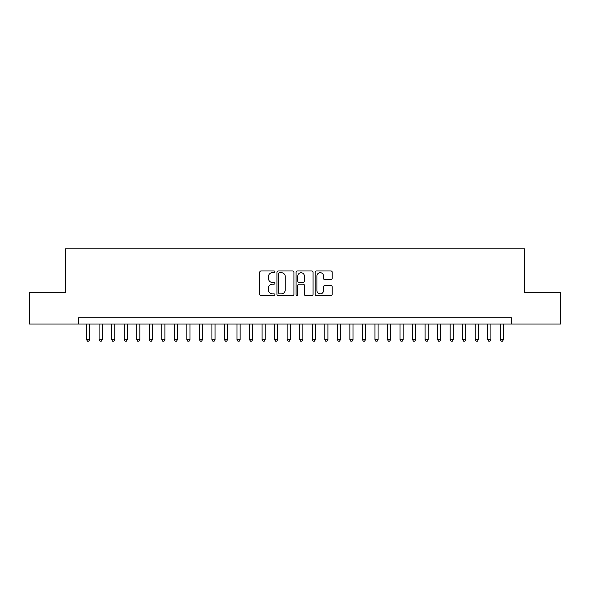 <?xml version="1.0" encoding="UTF-8"?>
<svg xmlns="http://www.w3.org/2000/svg" width="590" height="590" viewBox="0 0 590 590"><rect width="100%" height="100%" fill="white"/><g stroke="black" fill="none" stroke-linecap="round" stroke-linejoin="round"><path stroke-width="0.89" d="M274.94 271.828A0.863 0.863 0 0 0 274.077 270.972L261.001 270.972A1.232 1.232 0 0 0 259.77 272.197L259.77 294.351A1.232 1.232 0 0 0 261.001 295.583L274.077 295.583A0.863 0.863 0 0 0 274.94 294.72A0.863 0.863 0 0 0 274.077 293.864L272.388 293.864A3.938 3.938 0 0 1 268.45 289.926L268.45 288.075A3.938 3.938 0 0 1 272.388 284.137L274.077 284.137A0.863 0.863 0 0 0 274.94 283.274A0.863 0.863 0 0 0 274.077 282.418L272.388 282.418A3.938 3.938 0 0 1 268.45 278.48L268.45 276.629A3.938 3.938 0 0 1 272.388 272.691L274.077 272.691A0.863 0.863 0 0 0 274.94 271.828M330.968 279.645A1.232 1.232 0 0 0 332.2 278.414L332.2 272.197A1.232 1.232 0 0 0 330.968 270.972L316.447 270.972A1.232 1.232 0 0 0 315.215 272.197L315.215 294.351A1.232 1.232 0 0 0 316.447 295.583L330.968 295.583A1.232 1.232 0 0 0 332.2 294.351L332.2 286.843A1.232 1.232 0 0 0 330.968 285.612L324.751 285.612A1.232 1.232 0 0 0 323.519 286.843L323.519 290.568A3.289 3.289 0 0 1 320.23 293.864A3.289 3.289 0 0 1 316.941 290.568L316.941 275.987A3.289 3.289 0 0 1 320.23 272.691A3.289 3.289 0 0 1 323.519 275.987L323.519 278.414A1.232 1.232 0 0 0 324.751 279.645L330.968 279.645M78.713 324.028L29.5 324.028L29.5 292.677L65.549 292.677L65.549 248.796L524.451 248.796L524.451 292.677L560.5 292.677L560.5 324.028L511.287 324.028L511.287 317.759L78.713 317.759L78.713 324.028L511.287 324.028M293.923 272.197A1.232 1.232 0 0 0 292.692 270.972L278.17 270.972A1.232 1.232 0 0 0 276.939 272.197L276.939 294.351A1.232 1.232 0 0 0 278.17 295.583L292.692 295.583A1.232 1.232 0 0 0 293.923 294.351L293.923 272.197M297.308 270.972L311.83 270.972A1.232 1.232 0 0 1 313.061 272.197L313.061 294.351A1.232 1.232 0 0 1 311.83 295.583L305.613 295.583A1.232 1.232 0 0 1 304.381 294.351L304.381 285.368A1.232 1.232 0 0 0 303.157 284.137L299.034 284.137A1.232 1.232 0 0 0 297.803 285.368L297.803 294.72A0.863 0.863 0 0 1 296.94 295.583A0.863 0.863 0 0 1 296.077 294.72L296.077 272.197A1.232 1.232 0 0 1 297.308 270.972M279.527 272.691A0.863 0.863 0 0 0 278.664 273.554L278.664 293.001A0.863 0.863 0 0 0 279.527 293.864L281.305 293.864A3.938 3.938 0 0 0 285.243 289.926L285.243 276.629A3.938 3.938 0 0 0 281.305 272.691L279.527 272.691M304.381 276.046A3.289 3.289 0 0 0 301.092 272.757A3.289 3.289 0 0 0 297.803 276.046L297.803 281.187A1.232 1.232 0 0 0 299.034 282.418L303.157 282.418A1.232 1.232 0 0 0 304.381 281.187L304.381 276.046M86.553 324.028L86.553 339.575L89.687 339.575L89.687 324.028M89.687 339.575L88.743 341.204L87.49 341.204L86.553 339.575M99.091 324.028L99.091 339.575L102.225 339.575L102.225 324.028M102.225 339.575L101.281 341.204L100.027 341.204L99.091 339.575M111.628 324.028L111.628 339.575L114.762 339.575L114.762 324.028M114.762 339.575L113.818 341.204L112.565 341.204L111.628 339.575M124.166 324.028L124.166 339.575L127.3 339.575L127.3 324.028M127.3 339.575L126.356 341.204L125.102 341.204L124.166 339.575M136.703 324.028L136.703 339.575L139.837 339.575L139.837 324.028M139.837 339.575L138.901 341.204L137.647 341.204L136.703 339.575M149.241 324.028L149.241 339.575L152.375 339.575L152.375 324.028M152.375 339.575L151.438 341.204L150.184 341.204L149.241 339.575M161.778 324.028L161.778 339.575L164.912 339.575L164.912 324.028M164.912 339.575L163.976 341.204L162.722 341.204L161.778 339.575M174.316 324.028L174.316 339.575L177.45 339.575L177.45 324.028M177.45 339.575L176.513 341.204L175.26 341.204L174.316 339.575M186.853 324.028L186.853 339.575L189.995 339.575L189.995 324.028M189.995 339.575L189.051 341.204L187.797 341.204L186.853 339.575M199.398 324.028L199.398 339.575L202.532 339.575L202.532 324.028M202.532 339.575L201.588 341.204L200.334 341.204L199.398 339.575M211.935 324.028L211.935 339.575L215.07 339.575L215.07 324.028M215.07 339.575L214.126 341.204L212.872 341.204L211.935 339.575M224.473 324.028L224.473 339.575L227.607 339.575L227.607 324.028M227.607 339.575L226.663 341.204L225.41 341.204L224.473 339.575M237.01 324.028L237.01 339.575L240.145 339.575L240.145 324.028M240.145 339.575L239.201 341.204L237.947 341.204L237.01 339.575M249.548 324.028L249.548 339.575L252.682 339.575L252.682 324.028M252.682 339.575L251.746 341.204L250.492 341.204L249.548 339.575M262.085 324.028L262.085 339.575L265.22 339.575L265.22 324.028M265.22 339.575L264.283 341.204L263.029 341.204L262.085 339.575M274.623 324.028L274.623 339.575L277.757 339.575L277.757 324.028M277.757 339.575L276.821 341.204L275.567 341.204L274.623 339.575M287.16 324.028L287.16 339.575L290.295 339.575L290.295 324.028M290.295 339.575L289.358 341.204L288.104 341.204L287.16 339.575M299.705 324.028L299.705 339.575L302.84 339.575L302.84 324.028M302.84 339.575L301.896 341.204L300.642 341.204L299.705 339.575M312.243 324.028L312.243 339.575L315.377 339.575L315.377 324.028M315.377 339.575L314.433 341.204L313.179 341.204L312.243 339.575M324.78 324.028L324.78 339.575L327.915 339.575L327.915 324.028M327.915 339.575L326.971 341.204L325.717 341.204L324.78 339.575M337.318 324.028L337.318 339.575L340.452 339.575L340.452 324.028M340.452 339.575L339.508 341.204L338.254 341.204L337.318 339.575M349.855 324.028L349.855 339.575L352.99 339.575L352.99 324.028M352.99 339.575L352.053 341.204L350.799 341.204L349.855 339.575M362.393 324.028L362.393 339.575L365.527 339.575L365.527 324.028M365.527 339.575L364.591 341.204L363.337 341.204L362.393 339.575M374.93 324.028L374.93 339.575L378.065 339.575L378.065 324.028M378.065 339.575L377.128 341.204L375.874 341.204L374.93 339.575M387.468 324.028L387.468 339.575L390.602 339.575L390.602 324.028M390.602 339.575L389.666 341.204L388.412 341.204L387.468 339.575M400.005 324.028L400.005 339.575L403.147 339.575L403.147 324.028M403.147 339.575L402.203 341.204L400.949 341.204L400.005 339.575M412.55 324.028L412.55 339.575L415.685 339.575L415.685 324.028M415.685 339.575L414.741 341.204L413.487 341.204L412.55 339.575M425.088 324.028L425.088 339.575L428.222 339.575L428.222 324.028M428.222 339.575L427.278 341.204L426.024 341.204L425.088 339.575M437.625 324.028L437.625 339.575L440.76 339.575L440.76 324.028M440.76 339.575L439.816 341.204L438.562 341.204L437.625 339.575M450.163 324.028L450.163 339.575L453.297 339.575L453.297 324.028M453.297 339.575L452.353 341.204L451.099 341.204L450.163 339.575M462.7 324.028L462.7 339.575L465.834 339.575L465.834 324.028M465.834 339.575L464.898 341.204L463.644 341.204L462.7 339.575M475.238 324.028L475.238 339.575L478.372 339.575L478.372 324.028M478.372 339.575L477.435 341.204L476.182 341.204L475.238 339.575M487.775 324.028L487.775 339.575L490.91 339.575L490.91 324.028M490.91 339.575L489.973 341.204L488.719 341.204L487.775 339.575M500.313 324.028L500.313 339.575L503.447 339.575L503.447 324.028M503.447 339.575L502.51 341.204L501.257 341.204L500.313 339.575"/></g></svg>
